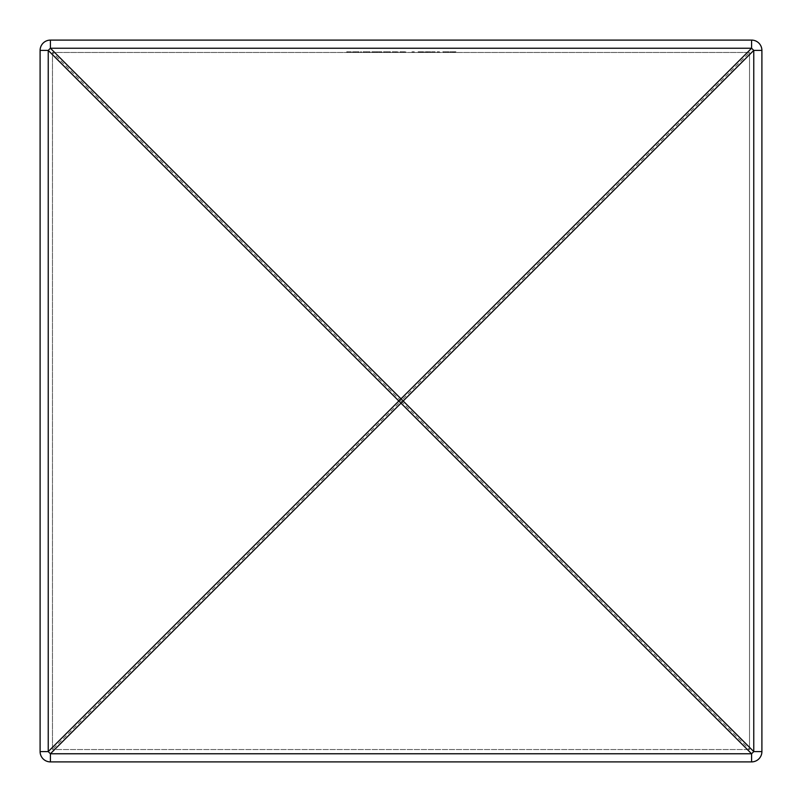 <?xml version="1.0" encoding="UTF-8"?>
<svg xmlns="http://www.w3.org/2000/svg" width="802" height="802" viewBox="0 0 802 802"><rect width="100%" height="100%" fill="white"/><g stroke="black" fill="none" stroke-linecap="round" stroke-linejoin="round"><path stroke-width="0.6" stroke-dasharray="4.01 3.01" d="M448.98 51.789L445.842 51.789L445.842 52.471L448.98 52.471L442.794 52.471L448.158 52.471L443.616 52.471L445.862 52.471L445.842 51.789L448.98 51.789L448.98 52.471M413.421 52.471L412.017 52.471L414.233 52.471L413.421 52.471L413.421 51.789L413.421 52.471M400.95 51.789L405.842 51.789L400.008 51.789L400.83 51.789L400.83 52.471L400.008 52.471L405.842 52.471L400.83 52.471L400.83 51.789L400.95 52.471M393.261 51.789L398.143 51.789L392.318 51.789L393.13 51.789L393.13 52.471L392.318 52.471L398.143 52.471L393.13 52.471L393.13 51.789L393.261 52.471M383.456 51.789L389.632 51.789L386.945 51.789L386.955 52.471L390.444 52.471L383.456 52.471L389.632 52.471L386.955 52.471L386.945 51.789L383.456 51.789L383.456 52.471M361.421 52.471L360.599 52.471L361.421 52.471L361.421 51.789L361.421 52.471M359.085 52.471L352.319 52.471L359.085 52.471L359.085 51.789L358.364 52.471M749.529 52.471L749.529 749.529L401 401L749.529 52.471L52.471 52.471L52.471 749.529L749.529 749.529L749.529 52.471L52.471 52.471L52.471 749.529L401 401L52.471 52.471M347.547 52.471L351.156 52.471L347.547 52.471L351.156 52.471L347.547 52.471L347.547 51.789L347.547 52.471L347.547 51.789L351.156 51.789L351.156 52.471L351.156 51.789L347.547 51.789L347.547 52.471M363.045 51.789L369.231 51.789L366.544 51.789L366.554 52.471L370.043 52.471L363.045 52.471L369.231 52.471L366.554 52.471L366.544 51.789L363.045 51.789L363.045 52.471M374.875 51.789L381.822 51.789L371.907 51.789L372.729 51.789L372.729 52.471L371.907 52.471L381.822 52.471L372.729 52.471L372.729 51.789L372.729 52.471L372.729 51.789L374.875 51.789L374.875 52.471M420.839 52.471L423.677 52.471L420.839 52.471L420.839 51.789L423.677 51.789L423.677 52.471M427.666 52.471L430.674 52.471L424.729 52.471L429.852 52.471L427.666 52.471L427.666 51.789L429.852 51.789L429.852 52.471M435.105 52.471L431.606 52.471L435.105 52.471L435.105 51.789L435.105 52.471M438.604 52.471L437.2 52.471L439.416 52.471L438.604 52.471L438.604 51.789L438.604 52.471M455.977 51.789L452.829 51.789L452.829 52.471L455.977 52.471L449.792 52.471L452.829 52.471L452.829 51.789L455.977 51.789L455.977 52.471M751.584 40.1L50.416 40.1A10.316 10.316 0 0 0 40.1 50.416L40.1 751.584A10.316 10.316 0 0 0 50.416 761.9L751.584 761.9A10.316 10.316 0 0 0 761.9 751.584L761.9 50.416A10.316 10.316 0 0 0 751.584 40.1M749.529 749.529L52.471 749.529M346.725 51.789L351.156 51.789L351.156 52.471L351.156 51.789L346.725 51.789L346.725 52.471L346.725 51.789M358.364 51.789L353.141 51.789L353.141 52.471M355.567 51.789L355.567 52.471M353.141 51.789L359.085 51.789M353.091 51.789L355.667 51.789L355.687 52.471L355.667 51.789L353.091 51.789L353.091 52.471M352.319 51.789L352.319 52.471M358.735 51.789L358.735 52.471M358.013 51.789L358.013 52.471M358.273 51.789L353.221 51.789L358.273 51.789L358.273 52.471L353.221 52.471L358.273 52.471M355.727 51.789L355.727 52.471M354.013 51.789L354.013 52.471M353.221 51.789L353.221 52.471M360.599 51.789L361.421 51.789L360.599 51.789L360.599 52.471L360.599 51.789M366.554 51.789L369.231 51.789L369.231 52.471L369.231 51.789L369.231 52.471L369.231 51.789L370.043 51.789L370.043 52.471L370.043 51.789L363.867 51.789L366.554 51.789L366.544 52.471M366.514 51.789L366.514 52.471M363.867 51.789L363.867 52.471M369.231 51.789L369.231 52.471M371.907 51.789L371.907 52.471L371.907 51.789M376.459 51.789L376.459 52.471M377.271 51.789L377.271 52.471L377.271 51.789M379.426 51.789L379.426 52.471M381 51.789L381 52.471M381.822 51.789L381.822 52.471L381.822 51.789M379.567 51.789L379.567 52.471M377.13 51.789L377.13 52.471M375.015 51.789L375.015 52.471M373.652 51.789L373.652 52.471M386.955 51.789L389.632 51.789L389.632 52.471L389.632 51.789L389.632 52.471L389.632 51.789L390.444 51.789L390.444 52.471L390.444 51.789L384.268 51.789L386.955 51.789L386.945 52.471M386.915 51.789L386.915 52.471M384.268 51.789L384.268 52.471M389.632 51.789L389.632 52.471M392.318 51.789L392.318 52.471L392.318 51.789M395.516 51.789L395.516 52.471M397.231 51.789L397.231 52.471M397.331 51.789L397.331 52.471M398.143 51.789L398.143 52.471L398.143 51.789M395.657 51.789L395.657 52.471M400.008 51.789L400.008 52.471L400.008 51.789M403.216 51.789L403.216 52.471M404.93 51.789L404.93 52.471M405.02 51.789L405.02 52.471M405.842 51.789L405.842 52.471L405.842 51.789M403.356 51.789L403.356 52.471M412.549 51.789L414.233 51.789L414.233 52.471L414.233 51.789L412.549 51.789L412.549 52.471M412.017 51.789L412.017 52.471M423.677 51.789L418.083 51.789L418.083 52.471M418.083 51.789L420.839 51.789M420.98 51.789L420.98 52.471M420.037 51.789L420.037 52.471M422.443 51.789L422.443 52.471M421.812 51.789L421.812 52.471M420.809 51.789L422.865 51.789L418.895 51.789L420.809 51.789L420.809 52.471L418.895 52.471L422.865 52.471L420.809 52.471M418.895 51.789L418.895 52.471M420.88 51.789L420.88 52.471M422.865 51.789L422.865 52.471M429.852 51.789L424.729 51.789L430.674 51.789L425.661 51.789L425.661 52.471M426.594 51.789L426.594 52.471M425.661 51.789L427.666 51.789M427.546 51.789L427.546 52.471M425.541 51.789L425.541 52.471M424.729 51.789L424.729 52.471M427.496 51.789L427.496 52.471M430.674 51.789L430.674 52.471M427.807 51.789L427.807 52.471M426.744 51.789L426.744 52.471M427.225 51.789L427.225 52.471M430.323 51.789L430.323 52.471L430.323 51.789M431.606 51.789L435.105 51.789L431.606 51.789L431.606 52.471L431.606 51.789M437.732 51.789L439.416 51.789L439.416 52.471L439.416 51.789L437.732 51.789L437.732 52.471M437.2 51.789L437.2 52.471M442.794 51.789L445.842 51.789L442.794 51.789L442.794 52.471M445.862 51.789L443.616 51.789L445.862 51.789L445.862 52.471L445.862 51.789L448.158 51.789L445.862 51.789M447.817 51.789L447.817 52.471M448.158 51.789L448.158 52.471M449.792 51.789L452.829 51.789L449.792 51.789L449.792 52.471M452.859 51.789L450.614 51.789L452.859 51.789L452.859 52.471L455.155 52.471L450.614 52.471L455.155 51.789L452.859 51.789M454.814 51.789L454.814 52.471M455.155 51.789L455.155 52.471M419.095 51.789L419.095 52.471M443.616 51.789L443.616 52.471M450.614 51.789L450.614 52.471"/><path stroke-width="1.2" d="M751.584 40.1L50.416 40.1L50.416 48.24L401 398.825L751.584 48.24L50.416 48.24A10.316 1.554 -45 0 0 48.24 50.416L48.24 751.584A10.316 1.554 45 0 0 50.416 753.76L50.416 761.9A10.316 10.316 0 0 1 40.1 751.584L48.24 751.584L398.825 401A10.316 1.554 45 0 0 401 403.175A10.316 1.554 -45 0 0 403.175 401A10.316 1.554 -135 0 0 401 398.825A10.316 1.554 -45 0 0 398.825 401L48.24 50.416L40.1 50.416L40.1 751.584A10.316 10.316 0 0 0 50.416 761.9L751.584 761.9L751.584 753.76A10.316 1.554 -45 0 0 753.76 751.584L761.9 751.584A10.316 10.316 0 0 1 751.584 761.9A10.316 10.316 0 0 0 761.9 751.584L761.9 50.416L753.76 50.416A10.316 1.554 -135 0 0 751.584 48.24L751.584 40.1A10.316 10.316 0 0 1 761.9 50.416A10.316 10.316 0 0 0 751.584 40.1M40.1 50.416A10.316 10.316 0 0 1 50.416 40.1A10.316 10.316 0 0 0 40.1 50.416M753.76 50.416L403.175 401L753.76 751.584L753.76 50.416M751.584 753.76L50.416 753.76L401 403.175L751.584 753.76"/></g></svg>
